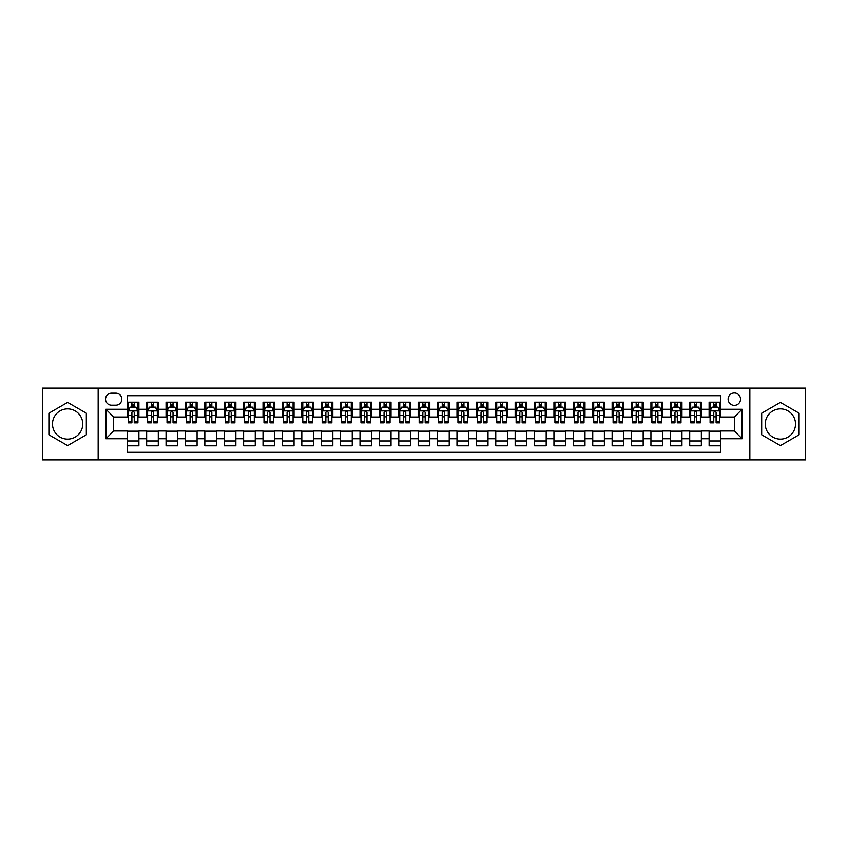 <?xml version="1.0" encoding="UTF-8"?>
<svg xmlns="http://www.w3.org/2000/svg" width="848" height="848" viewBox="0 0 848 848"><rect width="100%" height="100%" fill="white"/><g stroke="black" fill="none" stroke-linecap="round" stroke-linejoin="round"><path stroke-width="1.27" d="M780.383 408.874A15.126 15.126 0 0 0 765.256 424A15.126 15.126 0 0 0 780.383 439.126A15.126 15.126 0 0 0 795.519 424A15.126 15.126 0 0 0 780.383 408.874M734.326 392.963A6.212 6.212 0 0 0 728.114 399.175A6.212 6.212 0 0 0 734.326 405.376A6.212 6.212 0 0 0 740.527 399.175A6.212 6.212 0 0 0 734.326 392.963M67.617 439.126A15.126 15.126 0 0 1 52.481 424A15.126 15.126 0 0 1 67.617 408.874A15.126 15.126 0 0 1 82.744 424A15.126 15.126 0 0 1 67.617 439.126M749.844 459.881L805.6 459.881L805.6 388.119L749.844 388.119L749.844 459.881L98.156 459.881L98.156 388.119L42.4 388.119L42.4 459.881L98.156 459.881M720.747 402.185L709.108 402.185L709.108 409.255L701.349 409.255L701.349 417.015L709.108 417.015L709.108 409.255M701.349 409.255L701.349 402.185L689.71 402.185L689.71 409.255L681.951 409.255L681.951 417.015L689.71 417.015L689.71 409.255M681.951 409.255L681.951 402.185L670.323 402.185L670.323 409.255L662.564 409.255L662.564 417.015L670.323 417.015L670.323 409.255M662.564 409.255L662.564 402.185L650.925 402.185L650.925 409.255L643.166 409.255L643.166 417.015L650.925 417.015L650.925 409.255M643.166 409.255L643.166 402.185L631.527 402.185L631.527 409.255L623.768 409.255L623.768 417.015L631.527 417.015L631.527 409.255M623.768 409.255L623.768 402.185L612.129 402.185L612.129 409.255L604.38 409.255L604.38 417.015L612.129 417.015L612.129 409.255M604.38 409.255L604.38 402.185L592.741 402.185L592.741 409.255L584.982 409.255L584.982 417.015L592.741 417.015L592.741 409.255M584.982 409.255L584.982 402.185L573.343 402.185L573.343 409.255L565.584 409.255L565.584 417.015L573.343 417.015L573.343 409.255M565.584 409.255L565.584 402.185L553.945 402.185L553.945 409.255L546.186 409.255L546.186 417.015L553.945 417.015L553.945 409.255M546.186 409.255L546.186 402.185L534.547 402.185L534.547 409.255L526.799 409.255L526.799 417.015L534.547 417.015L534.547 409.255M526.799 409.255L526.799 402.185L515.16 402.185L515.16 409.255L507.401 409.255L507.401 417.015L515.16 417.015L515.16 409.255M507.401 409.255L507.401 402.185L495.762 402.185L495.762 409.255L488.003 409.255L488.003 417.015L495.762 417.015L495.762 409.255M488.003 409.255L488.003 402.185L476.364 402.185L476.364 409.255L468.605 409.255L468.605 417.015L476.364 417.015L476.364 409.255M468.605 409.255L468.605 402.185L456.977 402.185L456.977 409.255L449.217 409.255L449.217 417.015L456.977 417.015L456.977 409.255M449.217 409.255L449.217 402.185L437.579 402.185L437.579 409.255L429.819 409.255L429.819 417.015L437.579 417.015L437.579 409.255M429.819 409.255L429.819 402.185L418.181 402.185L418.181 409.255L410.421 409.255L410.421 417.015L418.181 417.015L418.181 409.255M410.421 409.255L410.421 402.185L398.783 402.185L398.783 409.255L391.023 409.255L391.023 417.015L398.783 417.015L398.783 409.255M391.023 409.255L391.023 402.185L379.395 402.185L379.395 409.255L371.636 409.255L371.636 417.015L379.395 417.015L379.395 409.255M371.636 409.255L371.636 402.185L359.997 402.185L359.997 409.255L352.238 409.255L352.238 417.015L359.997 417.015L359.997 409.255M352.238 409.255L352.238 402.185L340.599 402.185L340.599 409.255L332.84 409.255L332.84 417.015L340.599 417.015L340.599 409.255M332.84 409.255L332.84 402.185L321.201 402.185L321.201 409.255L313.453 409.255L313.453 417.015L321.201 417.015L321.201 409.255M313.453 409.255L313.453 402.185L301.814 402.185L301.814 409.255L294.055 409.255L294.055 417.015L301.814 417.015L301.814 409.255M294.055 409.255L294.055 402.185L282.416 402.185L282.416 409.255L274.657 409.255L274.657 417.015L282.416 417.015L282.416 409.255M274.657 409.255L274.657 402.185L263.018 402.185L263.018 409.255L255.259 409.255L255.259 417.015L263.018 417.015L263.018 409.255M255.259 409.255L255.259 402.185L243.62 402.185L243.62 409.255L235.871 409.255L235.871 417.015L243.62 417.015L243.62 409.255M235.871 409.255L235.871 402.185L224.232 402.185L224.232 409.255L216.473 409.255L216.473 417.015L224.232 417.015L224.232 409.255M216.473 409.255L216.473 402.185L204.834 402.185L204.834 409.255L197.075 409.255L197.075 417.015L204.834 417.015L204.834 409.255M197.075 409.255L197.075 402.185L185.436 402.185L185.436 409.255L177.677 409.255L177.677 417.015L185.436 417.015L185.436 409.255M177.677 409.255L177.677 402.185L166.049 402.185L166.049 409.255L158.29 409.255L158.29 417.015L166.049 417.015L166.049 409.255M158.29 409.255L158.29 402.185L146.651 402.185L146.651 417.015L138.892 417.015L138.892 402.185L127.253 402.185M127.253 445.815L138.892 445.815L138.892 430.985L146.651 430.985L146.651 445.815L158.29 445.815L158.29 430.985L166.049 430.985L166.049 438.745L158.29 438.745M166.049 438.745L166.049 445.815L177.677 445.815L177.677 430.985L185.436 430.985L185.436 438.745L177.677 438.745M185.436 438.745L185.436 445.815L197.075 445.815L197.075 430.985L204.834 430.985L204.834 438.745L197.075 438.745M204.834 438.745L204.834 445.815L216.473 445.815L216.473 430.985L224.232 430.985L224.232 438.745L216.473 438.745M224.232 438.745L224.232 445.815L235.871 445.815L235.871 430.985L243.62 430.985L243.62 438.745L235.871 438.745M243.62 438.745L243.62 445.815L255.259 445.815L255.259 430.985L263.018 430.985L263.018 438.745L255.259 438.745M263.018 438.745L263.018 445.815L274.657 445.815L274.657 430.985L282.416 430.985L282.416 438.745L274.657 438.745M282.416 438.745L282.416 445.815L294.055 445.815L294.055 430.985L301.814 430.985L301.814 438.745L294.055 438.745M301.814 438.745L301.814 445.815L313.453 445.815L313.453 430.985L321.201 430.985L321.201 438.745L313.453 438.745M321.201 438.745L321.201 445.815L332.84 445.815L332.84 430.985L340.599 430.985L340.599 438.745L332.84 438.745M340.599 438.745L340.599 445.815L352.238 445.815L352.238 430.985L359.997 430.985L359.997 438.745L352.238 438.745M359.997 438.745L359.997 445.815L371.636 445.815L371.636 430.985L379.395 430.985L379.395 438.745L371.636 438.745M379.395 438.745L379.395 445.815L391.023 445.815L391.023 430.985L398.783 430.985L398.783 438.745L391.023 438.745M398.783 438.745L398.783 445.815L410.421 445.815L410.421 430.985L418.181 430.985L418.181 438.745L410.421 438.745M418.181 438.745L418.181 445.815L429.819 445.815L429.819 430.985L437.579 430.985L437.579 438.745L429.819 438.745M437.579 438.745L437.579 445.815L449.217 445.815L449.217 430.985L456.977 430.985L456.977 438.745L449.217 438.745M456.977 438.745L456.977 445.815L468.605 445.815L468.605 430.985L476.364 430.985L476.364 438.745L468.605 438.745M476.364 438.745L476.364 445.815L488.003 445.815L488.003 430.985L495.762 430.985L495.762 438.745L488.003 438.745M495.762 438.745L495.762 445.815L507.401 445.815L507.401 430.985L515.16 430.985L515.16 438.745L507.401 438.745M515.16 438.745L515.16 445.815L526.799 445.815L526.799 430.985L534.547 430.985L534.547 438.745L526.799 438.745M534.547 438.745L534.547 445.815L546.186 445.815L546.186 430.985L553.945 430.985L553.945 438.745L546.186 438.745M553.945 438.745L553.945 445.815L565.584 445.815L565.584 430.985L573.343 430.985L573.343 438.745L565.584 438.745M573.343 438.745L573.343 445.815L584.982 445.815L584.982 430.985L592.741 430.985L592.741 438.745L584.982 438.745M592.741 438.745L592.741 445.815L604.38 445.815L604.38 430.985L612.129 430.985L612.129 438.745L604.38 438.745M612.129 438.745L612.129 445.815L623.768 445.815L623.768 430.985L631.527 430.985L631.527 438.745L623.768 438.745M631.527 438.745L631.527 445.815L643.166 445.815L643.166 430.985L650.925 430.985L650.925 438.745L643.166 438.745M650.925 438.745L650.925 445.815L662.564 445.815L662.564 430.985L670.323 430.985L670.323 438.745L662.564 438.745M670.323 438.745L670.323 445.815L681.951 445.815L681.951 430.985L689.71 430.985L689.71 438.745L681.951 438.745M689.71 438.745L689.71 445.815L701.349 445.815L701.349 430.985L709.108 430.985L709.108 438.745L701.349 438.745M111.544 405.185L115.816 405.185A6.01 6.01 0 0 0 121.826 399.175A6.01 6.01 0 0 0 115.816 393.165L111.544 393.165A6.01 6.01 0 0 0 105.534 399.175A6.01 6.01 0 0 0 111.544 405.185M749.844 388.119L98.156 388.119M720.747 409.255L720.747 395.687L127.253 395.687L127.253 417.015L113.674 417.015L113.674 430.985L127.253 430.985L127.253 452.313L720.747 452.313L720.747 430.985L734.326 430.985L734.326 417.015L720.747 417.015L720.747 409.255L742.085 409.255L742.085 438.745L720.747 438.745M127.253 438.745L105.915 438.745L105.915 409.255L127.253 409.255M709.108 438.745L709.108 445.815L720.747 445.815M127.253 407.029L128.228 407.029M131.906 407.029L134.238 407.029M137.917 407.029L138.892 407.029M127.253 416.824L128.228 416.824M131.906 416.824L134.238 416.824M137.917 416.824L138.892 416.824M127.253 431.176L138.892 431.176M127.253 440.971L138.892 440.971M146.651 416.824L147.616 416.824M151.304 416.824L153.636 416.824M157.315 416.824L158.29 416.824M146.651 407.029L147.616 407.029M151.304 407.029L153.636 407.029M157.315 407.029L158.29 407.029M146.651 431.176L158.29 431.176M146.651 440.971L158.29 440.971M166.049 431.176L177.677 431.176M166.049 440.971L177.677 440.971M166.049 407.029L167.014 407.029M170.702 407.029L173.024 407.029M176.713 407.029L177.677 407.029M166.049 416.824L167.014 416.824M170.702 416.824L173.024 416.824M176.713 416.824L177.677 416.824M185.436 431.176L197.075 431.176M185.436 440.971L197.075 440.971M185.436 407.029L186.412 407.029M190.09 407.029L192.422 407.029M196.111 407.029L197.075 407.029M185.436 416.824L186.412 416.824M190.09 416.824L192.422 416.824M196.111 416.824L197.075 416.824M204.834 431.176L216.473 431.176M204.834 440.971L216.473 440.971M204.834 407.029L205.81 407.029M209.488 407.029L211.82 407.029M215.498 407.029L216.473 407.029M204.834 416.824L205.81 416.824M209.488 416.824L211.82 416.824M215.498 416.824L216.473 416.824M224.232 431.176L235.871 431.176M224.232 440.971L235.871 440.971M224.232 407.029L225.197 407.029M228.886 407.029L231.207 407.029M234.896 407.029L235.871 407.029M224.232 416.824L225.197 416.824M228.886 416.824L231.207 416.824M234.896 416.824L235.871 416.824M243.62 431.176L255.259 431.176M243.62 440.971L255.259 440.971M243.62 407.029L244.595 407.029M248.284 407.029L250.605 407.029M254.294 407.029L255.259 407.029M243.62 416.824L244.595 416.824M248.284 416.824L250.605 416.824M254.294 416.824L255.259 416.824M263.018 431.176L274.657 431.176M263.018 440.971L274.657 440.971M263.018 407.029L263.993 407.029M267.671 407.029L270.003 407.029M273.692 407.029L274.657 407.029M263.018 416.824L263.993 416.824M267.671 416.824L270.003 416.824M273.692 416.824L274.657 416.824M282.416 431.176L294.055 431.176M282.416 440.971L294.055 440.971M282.416 407.029L283.38 407.029M287.069 407.029L289.401 407.029M293.079 407.029L294.055 407.029M282.416 416.824L283.38 416.824M287.069 416.824L289.401 416.824M293.079 416.824L294.055 416.824M301.814 431.176L313.453 431.176M301.814 440.971L313.453 440.971M301.814 407.029L302.778 407.029M306.467 407.029L308.789 407.029M312.477 407.029L313.453 407.029M301.814 416.824L302.778 416.824M306.467 416.824L308.789 416.824M312.477 416.824L313.453 416.824M321.201 431.176L332.84 431.176M321.201 440.971L332.84 440.971M321.201 407.029L322.176 407.029M325.865 407.029L328.187 407.029M331.875 407.029L332.84 407.029M321.201 416.824L322.176 416.824M325.865 416.824L328.187 416.824M331.875 416.824L332.84 416.824M340.599 431.176L352.238 431.176M340.599 440.971L352.238 440.971M340.599 407.029L341.574 407.029M345.253 407.029L347.585 407.029M351.273 407.029L352.238 407.029M340.599 416.824L341.574 416.824M345.253 416.824L347.585 416.824M351.273 416.824L352.238 416.824M359.997 431.176L371.636 431.176M359.997 440.971L371.636 440.971M359.997 407.029L360.962 407.029M364.651 407.029L366.983 407.029M370.661 407.029L371.636 407.029M359.997 416.824L360.962 416.824M364.651 416.824L366.983 416.824M370.661 416.824L371.636 416.824M379.395 431.176L391.023 431.176M379.395 440.971L391.023 440.971M379.395 407.029L380.36 407.029M384.049 407.029L386.37 407.029M390.059 407.029L391.023 407.029M379.395 416.824L380.36 416.824M384.049 416.824L386.37 416.824M390.059 416.824L391.023 416.824M398.783 431.176L410.421 431.176M398.783 440.971L410.421 440.971M398.783 407.029L399.758 407.029M403.436 407.029L405.768 407.029M409.457 407.029L410.421 407.029M398.783 416.824L399.758 416.824M403.436 416.824L405.768 416.824M409.457 416.824L410.421 416.824M418.181 431.176L429.819 431.176M418.181 440.971L429.819 440.971M418.181 407.029L419.156 407.029M422.834 407.029L425.166 407.029M428.844 407.029L429.819 407.029M418.181 416.824L419.156 416.824M422.834 416.824L425.166 416.824M428.844 416.824L429.819 416.824M437.579 431.176L449.217 431.176M437.579 440.971L449.217 440.971M437.579 407.029L438.543 407.029M442.232 407.029L444.564 407.029M448.242 407.029L449.217 407.029M437.579 416.824L438.543 416.824M442.232 416.824L444.564 416.824M448.242 416.824L449.217 416.824M456.977 431.176L468.605 431.176M456.977 440.971L468.605 440.971M456.977 407.029L457.941 407.029M461.63 407.029L463.951 407.029M467.64 407.029L468.605 407.029M456.977 416.824L457.941 416.824M461.63 416.824L463.951 416.824M467.64 416.824L468.605 416.824M476.364 431.176L488.003 431.176M476.364 440.971L488.003 440.971M476.364 407.029L477.339 407.029M481.017 407.029L483.349 407.029M487.038 407.029L488.003 407.029M476.364 416.824L477.339 416.824M481.017 416.824L483.349 416.824M487.038 416.824L488.003 416.824M495.762 431.176L507.401 431.176M495.762 440.971L507.401 440.971M495.762 407.029L496.727 407.029M500.415 407.029L502.747 407.029M506.426 407.029L507.401 407.029M495.762 416.824L496.727 416.824M500.415 416.824L502.747 416.824M506.426 416.824L507.401 416.824M515.16 431.176L526.799 431.176M515.16 440.971L526.799 440.971M515.16 407.029L516.125 407.029M519.813 407.029L522.135 407.029M525.824 407.029L526.799 407.029M515.16 416.824L516.125 416.824M519.813 416.824L522.135 416.824M525.824 416.824L526.799 416.824M534.547 431.176L546.186 431.176M534.547 440.971L546.186 440.971M534.547 407.029L535.523 407.029M539.211 407.029L541.533 407.029M545.222 407.029L546.186 407.029M534.547 416.824L535.523 416.824M539.211 416.824L541.533 416.824M545.222 416.824L546.186 416.824M553.945 431.176L565.584 431.176M553.945 440.971L565.584 440.971M553.945 407.029L554.921 407.029M558.599 407.029L560.931 407.029M564.62 407.029L565.584 407.029M553.945 416.824L554.921 416.824M558.599 416.824L560.931 416.824M564.62 416.824L565.584 416.824M573.343 431.176L584.982 431.176M573.343 440.971L584.982 440.971M573.343 407.029L574.308 407.029M577.997 407.029L580.329 407.029M584.007 407.029L584.982 407.029M573.343 416.824L574.308 416.824M577.997 416.824L580.329 416.824M584.007 416.824L584.982 416.824M592.741 431.176L604.38 431.176M592.741 440.971L604.38 440.971M592.741 407.029L593.706 407.029M597.395 407.029L599.716 407.029M603.405 407.029L604.38 407.029M592.741 416.824L593.706 416.824M597.395 416.824L599.716 416.824M603.405 416.824L604.38 416.824M612.129 431.176L623.768 431.176M612.129 440.971L623.768 440.971M612.129 407.029L613.104 407.029M616.793 407.029L619.114 407.029M622.803 407.029L623.768 407.029M612.129 416.824L613.104 416.824M616.793 416.824L619.114 416.824M622.803 416.824L623.768 416.824M631.527 431.176L643.166 431.176M631.527 440.971L643.166 440.971M631.527 407.029L632.502 407.029M636.18 407.029L638.512 407.029M642.19 407.029L643.166 407.029M631.527 416.824L632.502 416.824M636.18 416.824L638.512 416.824M642.19 416.824L643.166 416.824M650.925 431.176L662.564 431.176M650.925 440.971L662.564 440.971M650.925 407.029L651.889 407.029M655.578 407.029L657.91 407.029M661.588 407.029L662.564 407.029M650.925 416.824L651.889 416.824M655.578 416.824L657.91 416.824M661.588 416.824L662.564 416.824M670.323 431.176L681.951 431.176M670.323 440.971L681.951 440.971M670.323 407.029L671.287 407.029M674.976 407.029L677.298 407.029M680.986 407.029L681.951 407.029M670.323 416.824L671.287 416.824M674.976 416.824L677.298 416.824M680.986 416.824L681.951 416.824M689.71 431.176L701.349 431.176M689.71 440.971L701.349 440.971M689.71 407.029L690.685 407.029M694.364 407.029L696.696 407.029M700.384 407.029L701.349 407.029M689.71 416.824L690.685 416.824M694.364 416.824L696.696 416.824M700.384 416.824L701.349 416.824M709.108 431.176L720.747 431.176M709.108 440.971L720.747 440.971M709.108 407.029L710.083 407.029M713.762 407.029L716.094 407.029M719.772 407.029L720.747 407.029M709.108 416.824L710.083 416.824M713.762 416.824L716.094 416.824M719.772 416.824L720.747 416.824M113.674 417.015L105.915 409.255M113.674 430.985L105.915 438.745M742.085 409.255L734.326 417.015M742.085 438.745L734.326 430.985M67.617 445.613L86.326 434.801L86.326 413.199L67.617 402.387L48.898 413.199L48.898 434.801L67.617 445.613M799.102 413.199L780.383 402.387L761.674 413.199L761.674 434.801L780.383 445.613L799.102 434.801L799.102 413.199M134.238 404.697L131.906 404.697M137.917 421.255L134.238 421.255L134.238 422.834L137.917 422.834L137.917 411.004L135.977 407.125L130.168 407.125L128.228 411.004L128.228 422.834L131.906 422.834L131.906 421.255L128.228 421.255M128.228 411.004L128.228 402.185M137.917 411.004L137.917 402.185M131.906 407.125L131.906 402.185M134.238 402.185L134.238 407.125M134.238 421.255L134.238 412.457C133.465 410.962 132.691 410.962 131.906 412.457L131.906 421.255M153.636 404.697L151.304 404.697M157.315 421.255L153.636 421.255L153.636 422.834L157.315 422.834L157.315 411.004L155.375 407.125L149.555 407.125L147.616 411.004L147.616 422.834L151.304 422.834L151.304 421.255L147.616 421.255M147.616 411.004L147.616 402.185M157.315 411.004L157.315 402.185M151.304 407.125L151.304 402.185M153.636 402.185L153.636 407.125M153.636 421.255L153.636 412.457C152.852 410.962 152.078 410.962 151.304 412.457L151.304 421.255M173.024 404.697L170.702 404.697M176.713 421.255L173.024 421.255L173.024 422.834L176.713 422.834L176.713 411.004L174.773 407.125L168.953 407.125L167.014 411.004L167.014 422.834L170.702 422.834L170.702 421.255L167.014 421.255M167.014 411.004L167.014 402.185M176.713 411.004L176.713 402.185M170.702 407.125L170.702 402.185M173.024 402.185L173.024 407.125M173.024 421.255L173.024 412.457C172.25 410.962 171.476 410.962 170.702 412.457L170.702 421.255M192.422 404.697L190.09 404.697M196.111 421.255L192.422 421.255L192.422 422.834L196.111 422.834L196.111 411.004L194.171 407.125L188.351 407.125L186.412 411.004L186.412 422.834L190.09 422.834L190.09 421.255L186.412 421.255M186.412 411.004L186.412 402.185M196.111 411.004L196.111 402.185M190.09 407.125L190.09 402.185M192.422 402.185L192.422 407.125M192.422 421.255L192.422 412.457C191.648 410.962 190.874 410.962 190.09 412.457L190.09 421.255M211.82 404.697L209.488 404.697M215.498 421.255L211.82 421.255L211.82 422.834L215.498 422.834L215.498 411.004L213.558 407.125L207.739 407.125L205.81 411.004L205.81 422.834L209.488 422.834L209.488 421.255L205.81 421.255M205.81 411.004L205.81 402.185M215.498 411.004L215.498 402.185M209.488 407.125L209.488 402.185M211.82 402.185L211.82 407.125M211.82 421.255L211.82 412.457C211.046 410.962 210.262 410.962 209.488 412.457L209.488 421.255M231.207 404.697L228.886 404.697M234.896 421.255L231.207 421.255L231.207 422.834L234.896 422.834L234.896 411.004L232.956 407.125L227.137 407.125L225.197 411.004L225.197 422.834L228.886 422.834L228.886 421.255L225.197 421.255M225.197 411.004L225.197 402.185M234.896 411.004L234.896 402.185M228.886 407.125L228.886 402.185M231.207 402.185L231.207 407.125M231.207 421.255L231.207 412.457C230.433 410.962 229.66 410.962 228.886 412.457L228.886 421.255M250.605 404.697L248.284 404.697M254.294 421.255L250.605 421.255L250.605 422.834L254.294 422.834L254.294 411.004L252.354 407.125L246.535 407.125L244.595 411.004L244.595 422.834L248.284 422.834L248.284 421.255L244.595 421.255M244.595 411.004L244.595 402.185M254.294 411.004L254.294 402.185M248.284 407.125L248.284 402.185M250.605 402.185L250.605 407.125M250.605 421.255L250.605 412.457C249.831 410.962 249.058 410.962 248.284 412.457L248.284 421.255M270.003 404.697L267.671 404.697M273.692 421.255L270.003 421.255L270.003 422.834L273.692 422.834L273.692 411.004L271.752 407.125L265.933 407.125L263.993 411.004L263.993 422.834L267.671 422.834L267.671 421.255L263.993 421.255M263.993 411.004L263.993 402.185M273.692 411.004L273.692 402.185M267.671 407.125L267.671 402.185M270.003 402.185L270.003 407.125M270.003 421.255L270.003 412.457C269.229 410.962 268.456 410.962 267.671 412.457L267.671 421.255M289.401 404.697L287.069 404.697M293.079 421.255L289.401 421.255L289.401 422.834L293.079 422.834L293.079 411.004L291.14 407.125L285.32 407.125L283.38 411.004L283.38 422.834L287.069 422.834L287.069 421.255L283.38 421.255M283.38 411.004L283.38 402.185M293.079 411.004L293.079 402.185M287.069 407.125L287.069 402.185M289.401 402.185L289.401 407.125M289.401 421.255L289.401 412.457C288.627 410.962 287.843 410.962 287.069 412.457L287.069 421.255M308.789 404.697L306.467 404.697M312.477 421.255L308.789 421.255L308.789 422.834L312.477 422.834L312.477 411.004L310.538 407.125L304.718 407.125L302.778 411.004L302.778 422.834L306.467 422.834L306.467 421.255L302.778 421.255M302.778 411.004L302.778 402.185M312.477 411.004L312.477 402.185M306.467 407.125L306.467 402.185M308.789 402.185L308.789 407.125M308.789 421.255L308.789 412.457C308.015 410.962 307.241 410.962 306.467 412.457L306.467 421.255M328.187 404.697L325.865 404.697M331.875 421.255L328.187 421.255L328.187 422.834L331.875 422.834L331.875 411.004L329.936 407.125L324.116 407.125L322.176 411.004L322.176 422.834L325.865 422.834L325.865 421.255L322.176 421.255M322.176 411.004L322.176 402.185M331.875 411.004L331.875 402.185M325.865 407.125L325.865 402.185M328.187 402.185L328.187 407.125M328.187 421.255L328.187 412.457C327.413 410.962 326.639 410.962 325.865 412.457L325.865 421.255M347.585 404.697L345.253 404.697M351.273 421.255L347.585 421.255L347.585 422.834L351.273 422.834L351.273 411.004L349.334 407.125L343.514 407.125L341.574 411.004L341.574 422.834L345.253 422.834L345.253 421.255L341.574 421.255M341.574 411.004L341.574 402.185M351.273 411.004L351.273 402.185M345.253 407.125L345.253 402.185M347.585 402.185L347.585 407.125M347.585 421.255L347.585 412.457C346.811 410.962 346.037 410.962 345.253 412.457L345.253 421.255M366.983 404.697L364.651 404.697M370.661 421.255L366.983 421.255L366.983 422.834L370.661 422.834L370.661 411.004L368.721 407.125L362.902 407.125L360.962 411.004L360.962 422.834L364.651 422.834L364.651 421.255L360.962 421.255M360.962 411.004L360.962 402.185M370.661 411.004L370.661 402.185M364.651 407.125L364.651 402.185M366.983 402.185L366.983 407.125M366.983 421.255L366.983 412.457C366.198 410.962 365.424 410.962 364.651 412.457L364.651 421.255M386.37 404.697L384.049 404.697M390.059 421.255L386.37 421.255L386.37 422.834L390.059 422.834L390.059 411.004L388.119 407.125L382.3 407.125L380.36 411.004L380.36 422.834L384.049 422.834L384.049 421.255L380.36 421.255M380.36 411.004L380.36 402.185M390.059 411.004L390.059 402.185M384.049 407.125L384.049 402.185M386.37 402.185L386.37 407.125M386.37 421.255L386.37 412.457C385.596 410.962 384.822 410.962 384.049 412.457L384.049 421.255M405.768 404.697L403.436 404.697M409.457 421.255L405.768 421.255L405.768 422.834L409.457 422.834L409.457 411.004L407.517 407.125L401.698 407.125L399.758 411.004L399.758 422.834L403.436 422.834L403.436 421.255L399.758 421.255M399.758 411.004L399.758 402.185M409.457 411.004L409.457 402.185M403.436 407.125L403.436 402.185M405.768 402.185L405.768 407.125M405.768 421.255L405.768 412.457C404.994 410.962 404.22 410.962 403.436 412.457L403.436 421.255M425.166 404.697L422.834 404.697M428.844 421.255L425.166 421.255L425.166 422.834L428.844 422.834L428.844 411.004L426.904 407.125L421.096 407.125L419.156 411.004L419.156 422.834L422.834 422.834L422.834 421.255L419.156 421.255M419.156 411.004L419.156 402.185M428.844 411.004L428.844 402.185M422.834 407.125L422.834 402.185M425.166 402.185L425.166 407.125M425.166 421.255L425.166 412.457C424.392 410.962 423.618 410.962 422.834 412.457L422.834 421.255M444.564 404.697L442.232 404.697M448.242 421.255L444.564 421.255L444.564 422.834L448.242 422.834L448.242 411.004L446.302 407.125L440.483 407.125L438.543 411.004L438.543 422.834L442.232 422.834L442.232 421.255L438.543 421.255M438.543 411.004L438.543 402.185M448.242 411.004L448.242 402.185M442.232 407.125L442.232 402.185M444.564 402.185L444.564 407.125M444.564 421.255L444.564 412.457C443.78 410.962 443.006 410.962 442.232 412.457L442.232 421.255M463.951 404.697L461.63 404.697M467.64 421.255L463.951 421.255L463.951 422.834L467.64 422.834L467.64 411.004L465.7 407.125L459.881 407.125L457.941 411.004L457.941 422.834L461.63 422.834L461.63 421.255L457.941 421.255M457.941 411.004L457.941 402.185M467.64 411.004L467.64 402.185M461.63 407.125L461.63 402.185M463.951 402.185L463.951 407.125M463.951 421.255L463.951 412.457C463.178 410.962 462.404 410.962 461.63 412.457L461.63 421.255M483.349 404.697L481.017 404.697M487.038 421.255L483.349 421.255L483.349 422.834L487.038 422.834L487.038 411.004L485.098 407.125L479.279 407.125L477.339 411.004L477.339 422.834L481.017 422.834L481.017 421.255L477.339 421.255M477.339 411.004L477.339 402.185M487.038 411.004L487.038 402.185M481.017 407.125L481.017 402.185M483.349 402.185L483.349 407.125M483.349 421.255L483.349 412.457C482.576 410.962 481.802 410.962 481.017 412.457L481.017 421.255M502.747 404.697L500.415 404.697M506.426 421.255L502.747 421.255L502.747 422.834L506.426 422.834L506.426 411.004L504.486 407.125L498.666 407.125L496.727 411.004L496.727 422.834L500.415 422.834L500.415 421.255L496.727 421.255M496.727 411.004L496.727 402.185M506.426 411.004L506.426 402.185M500.415 407.125L500.415 402.185M502.747 402.185L502.747 407.125M502.747 421.255L502.747 412.457C501.974 410.962 501.189 410.962 500.415 412.457L500.415 421.255M522.135 404.697L519.813 404.697M525.824 421.255L522.135 421.255L522.135 422.834L525.824 422.834L525.824 411.004L523.884 407.125L518.064 407.125L516.125 411.004L516.125 422.834L519.813 422.834L519.813 421.255L516.125 421.255M516.125 411.004L516.125 402.185M525.824 411.004L525.824 402.185M519.813 407.125L519.813 402.185M522.135 402.185L522.135 407.125M522.135 421.255L522.135 412.457C521.361 410.962 520.587 410.962 519.813 412.457L519.813 421.255M541.533 404.697L539.211 404.697M545.222 421.255L541.533 421.255L541.533 422.834L545.222 422.834L545.222 411.004L543.282 407.125L537.462 407.125L535.523 411.004L535.523 422.834L539.211 422.834L539.211 421.255L535.523 421.255M535.523 411.004L535.523 402.185M545.222 411.004L545.222 402.185M539.211 407.125L539.211 402.185M541.533 402.185L541.533 407.125M541.533 421.255L541.533 412.457C540.759 410.962 539.985 410.962 539.211 412.457L539.211 421.255M560.931 404.697L558.599 404.697M564.62 421.255L560.931 421.255L560.931 422.834L564.62 422.834L564.62 411.004L562.68 407.125L556.86 407.125L554.921 411.004L554.921 422.834L558.599 422.834L558.599 421.255L554.921 421.255M554.921 411.004L554.921 402.185M564.62 411.004L564.62 402.185M558.599 407.125L558.599 402.185M560.931 402.185L560.931 407.125M560.931 421.255L560.931 412.457C560.157 410.962 559.383 410.962 558.599 412.457L558.599 421.255M580.329 404.697L577.997 404.697M584.007 421.255L580.329 421.255L580.329 422.834L584.007 422.834L584.007 411.004L582.067 407.125L576.248 407.125L574.308 411.004L574.308 422.834L577.997 422.834L577.997 421.255L574.308 421.255M574.308 411.004L574.308 402.185M584.007 411.004L584.007 402.185M577.997 407.125L577.997 402.185M580.329 402.185L580.329 407.125M580.329 421.255L580.329 412.457C579.555 410.962 578.771 410.962 577.997 412.457L577.997 421.255M599.716 404.697L597.395 404.697M603.405 421.255L599.716 421.255L599.716 422.834L603.405 422.834L603.405 411.004L601.465 407.125L595.646 407.125L593.706 411.004L593.706 422.834L597.395 422.834L597.395 421.255L593.706 421.255M593.706 411.004L593.706 402.185M603.405 411.004L603.405 402.185M597.395 407.125L597.395 402.185M599.716 402.185L599.716 407.125M599.716 421.255L599.716 412.457C598.942 410.962 598.169 410.962 597.395 412.457L597.395 421.255M619.114 404.697L616.793 404.697M622.803 421.255L619.114 421.255L619.114 422.834L622.803 422.834L622.803 411.004L620.863 407.125L615.044 407.125L613.104 411.004L613.104 422.834L616.793 422.834L616.793 421.255L613.104 421.255M613.104 411.004L613.104 402.185M622.803 411.004L622.803 402.185M616.793 407.125L616.793 402.185M619.114 402.185L619.114 407.125M619.114 421.255L619.114 412.457C618.34 410.962 617.567 410.962 616.793 412.457L616.793 421.255M638.512 404.697L636.18 404.697M642.19 421.255L638.512 421.255L638.512 422.834L642.19 422.834L642.19 411.004L640.261 407.125L634.442 407.125L632.502 411.004L632.502 422.834L636.18 422.834L636.18 421.255L632.502 421.255M632.502 411.004L632.502 402.185M642.19 411.004L642.19 402.185M636.18 407.125L636.18 402.185M638.512 402.185L638.512 407.125M638.512 421.255L638.512 412.457C637.738 410.962 636.965 410.962 636.18 412.457L636.18 421.255M657.91 404.697L655.578 404.697M661.588 421.255L657.91 421.255L657.91 422.834L661.588 422.834L661.588 411.004L659.649 407.125L653.829 407.125L651.889 411.004L651.889 422.834L655.578 422.834L655.578 421.255L651.889 421.255M651.889 411.004L651.889 402.185M661.588 411.004L661.588 402.185M655.578 407.125L655.578 402.185M657.91 402.185L657.91 407.125M657.91 421.255L657.91 412.457C657.126 410.962 656.352 410.962 655.578 412.457L655.578 421.255M677.298 404.697L674.976 404.697M680.986 421.255L677.298 421.255L677.298 422.834L680.986 422.834L680.986 411.004L679.047 407.125L673.227 407.125L671.287 411.004L671.287 422.834L674.976 422.834L674.976 421.255L671.287 421.255M671.287 411.004L671.287 402.185M680.986 411.004L680.986 402.185M674.976 407.125L674.976 402.185M677.298 402.185L677.298 407.125M677.298 421.255L677.298 412.457C676.524 410.962 675.75 410.962 674.976 412.457L674.976 421.255M696.696 404.697L694.364 404.697M700.384 421.255L696.696 421.255L696.696 422.834L700.384 422.834L700.384 411.004L698.445 407.125L692.625 407.125L690.685 411.004L690.685 422.834L694.364 422.834L694.364 421.255L690.685 421.255M690.685 411.004L690.685 402.185M700.384 411.004L700.384 402.185M694.364 407.125L694.364 402.185M696.696 402.185L696.696 407.125M696.696 421.255L696.696 412.457C695.922 410.962 695.148 410.962 694.364 412.457L694.364 421.255M716.094 404.697L713.762 404.697M719.772 421.255L716.094 421.255L716.094 422.834L719.772 422.834L719.772 411.004L717.832 407.125L712.023 407.125L710.083 411.004L710.083 422.834L713.762 422.834L713.762 421.255L710.083 421.255M710.083 411.004L710.083 402.185M719.772 411.004L719.772 402.185M713.762 407.125L713.762 402.185M716.094 402.185L716.094 407.125M716.094 421.255L716.094 412.457C715.32 410.962 714.546 410.962 713.762 412.457L713.762 421.255M146.651 438.745L138.892 438.745M146.651 409.255L138.892 409.255M137.874 410.909L128.271 410.909M128.228 408.195L129.627 408.195M136.517 408.195L137.917 408.195M131.906 415.499L128.228 415.499M137.917 415.499L134.238 415.499M134.238 405.938L131.906 405.938M157.272 410.909L147.669 410.909M147.616 408.195L149.025 408.195M155.915 408.195L157.315 408.195M151.304 415.499L147.616 415.499M157.315 415.499L153.636 415.499M153.636 405.938L151.304 405.938M176.66 410.909L167.067 410.909M167.014 408.195L168.423 408.195M175.303 408.195L176.713 408.195M170.702 415.499L167.014 415.499M176.713 415.499L173.024 415.499M173.024 405.938L170.702 405.938M196.058 410.909L186.454 410.909M186.412 408.195L187.811 408.195M194.701 408.195L196.111 408.195M190.09 415.499L186.412 415.499M196.111 415.499L192.422 415.499M192.422 405.938L190.09 405.938M215.456 410.909L205.852 410.909M205.81 408.195L207.209 408.195M214.099 408.195L215.498 408.195M209.488 415.499L205.81 415.499M215.498 415.499L211.82 415.499M211.82 405.938L209.488 405.938M234.854 410.909L225.25 410.909M225.197 408.195L226.607 408.195M233.486 408.195L234.896 408.195M228.886 415.499L225.197 415.499M234.896 415.499L231.207 415.499M231.207 405.938L228.886 405.938M254.241 410.909L244.648 410.909M244.595 408.195L246.005 408.195M252.884 408.195L254.294 408.195M248.284 415.499L244.595 415.499M254.294 415.499L250.605 415.499M250.605 405.938L248.284 405.938M273.639 410.909L264.035 410.909M263.993 408.195L265.392 408.195M272.282 408.195L273.692 408.195M267.671 415.499L263.993 415.499M273.692 415.499L270.003 415.499M270.003 405.938L267.671 405.938M293.037 410.909L283.433 410.909M283.38 408.195L284.79 408.195M291.68 408.195L293.079 408.195M287.069 415.499L283.38 415.499M293.079 415.499L289.401 415.499M289.401 405.938L287.069 405.938M312.424 410.909L302.831 410.909M302.778 408.195L304.188 408.195M311.068 408.195L312.477 408.195M306.467 415.499L302.778 415.499M312.477 415.499L308.789 415.499M308.789 405.938L306.467 405.938M331.822 410.909L322.219 410.909M322.176 408.195L323.586 408.195M330.466 408.195L331.875 408.195M325.865 415.499L322.176 415.499M331.875 415.499L328.187 415.499M328.187 405.938L325.865 405.938M351.22 410.909L341.617 410.909M341.574 408.195L342.974 408.195M349.864 408.195L351.273 408.195M345.253 415.499L341.574 415.499M351.273 415.499L347.585 415.499M347.585 405.938L345.253 405.938M370.618 410.909L361.015 410.909M360.962 408.195L362.372 408.195M369.262 408.195L370.661 408.195M364.651 415.499L360.962 415.499M370.661 415.499L366.983 415.499M366.983 405.938L364.651 405.938M390.006 410.909L380.413 410.909M380.36 408.195L381.77 408.195M388.649 408.195L390.059 408.195M384.049 415.499L380.36 415.499M390.059 415.499L386.37 415.499M386.37 405.938L384.049 405.938M409.404 410.909L399.8 410.909M399.758 408.195L401.157 408.195M408.047 408.195L409.457 408.195M403.436 415.499L399.758 415.499M409.457 415.499L405.768 415.499M405.768 405.938L403.436 405.938M428.802 410.909L419.198 410.909M419.156 408.195L420.555 408.195M427.445 408.195L428.844 408.195M422.834 415.499L419.156 415.499M428.844 415.499L425.166 415.499M425.166 405.938L422.834 405.938M448.2 410.909L438.596 410.909M438.543 408.195L439.953 408.195M446.843 408.195L448.242 408.195M442.232 415.499L438.543 415.499M448.242 415.499L444.564 415.499M444.564 405.938L442.232 405.938M467.587 410.909L457.994 410.909M457.941 408.195L459.351 408.195M466.23 408.195L467.64 408.195M461.63 415.499L457.941 415.499M467.64 415.499L463.951 415.499M463.951 405.938L461.63 405.938M486.985 410.909L477.382 410.909M477.339 408.195L478.738 408.195M485.628 408.195L487.038 408.195M481.017 415.499L477.339 415.499M487.038 415.499L483.349 415.499M483.349 405.938L481.017 405.938M506.383 410.909L496.78 410.909M496.727 408.195L498.136 408.195M505.026 408.195L506.426 408.195M500.415 415.499L496.727 415.499M506.426 415.499L502.747 415.499M502.747 405.938L500.415 405.938M525.781 410.909L516.178 410.909M516.125 408.195L517.534 408.195M524.414 408.195L525.824 408.195M519.813 415.499L516.125 415.499M525.824 415.499L522.135 415.499M522.135 405.938L519.813 405.938M545.169 410.909L535.576 410.909M535.523 408.195L536.932 408.195M543.812 408.195L545.222 408.195M539.211 415.499L535.523 415.499M545.222 415.499L541.533 415.499M541.533 405.938L539.211 405.938M564.567 410.909L554.963 410.909M554.921 408.195L556.32 408.195M563.21 408.195L564.62 408.195M558.599 415.499L554.921 415.499M564.62 415.499L560.931 415.499M560.931 405.938L558.599 405.938M583.965 410.909L574.361 410.909M574.308 408.195L575.718 408.195M582.608 408.195L584.007 408.195M577.997 415.499L574.308 415.499M584.007 415.499L580.329 415.499M580.329 405.938L577.997 405.938M603.352 410.909L593.759 410.909M593.706 408.195L595.116 408.195M601.995 408.195L603.405 408.195M597.395 415.499L593.706 415.499M603.405 415.499L599.716 415.499M599.716 405.938L597.395 405.938M622.75 410.909L613.146 410.909M613.104 408.195L614.514 408.195M621.393 408.195L622.803 408.195M616.793 415.499L613.104 415.499M622.803 415.499L619.114 415.499M619.114 405.938L616.793 405.938M642.148 410.909L632.544 410.909M632.502 408.195L633.901 408.195M640.791 408.195L642.19 408.195M636.18 415.499L632.502 415.499M642.19 415.499L638.512 415.499M638.512 405.938L636.18 405.938M661.546 410.909L651.942 410.909M651.889 408.195L653.299 408.195M660.189 408.195L661.588 408.195M655.578 415.499L651.889 415.499M661.588 415.499L657.91 415.499M657.91 405.938L655.578 405.938M680.933 410.909L671.34 410.909M671.287 408.195L672.697 408.195M679.577 408.195L680.986 408.195M674.976 415.499L671.287 415.499M680.986 415.499L677.298 415.499M677.298 405.938L674.976 405.938M700.331 410.909L690.728 410.909M690.685 408.195L692.085 408.195M698.975 408.195L700.384 408.195M694.364 415.499L690.685 415.499M700.384 415.499L696.696 415.499M696.696 405.938L694.364 405.938M719.729 410.909L710.126 410.909M710.083 408.195L711.483 408.195M718.373 408.195L719.772 408.195M713.762 415.499L710.083 415.499M719.772 415.499L716.094 415.499M716.094 405.938L713.762 405.938"/></g></svg>
